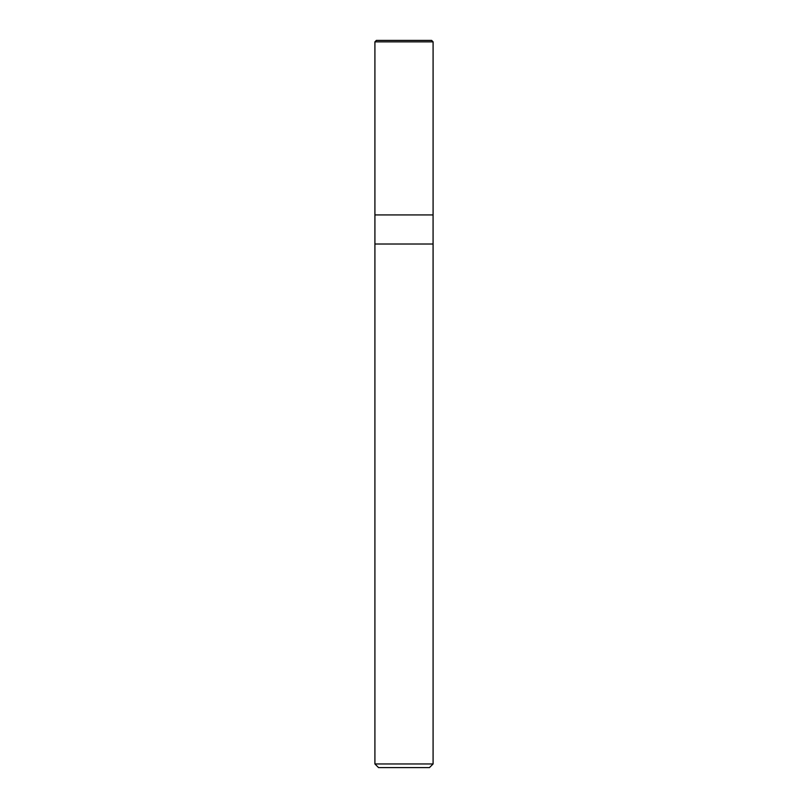 <?xml version="1.0" encoding="UTF-8"?>
<svg xmlns="http://www.w3.org/2000/svg" width="808" height="808" viewBox="0 0 808 808"><rect width="100%" height="100%" fill="white"/><g stroke="black" fill="none" stroke-linecap="round" stroke-linejoin="round"><path stroke-width="1.21" d="M374.912 214.928L433.088 214.928L433.088 41.854L431.634 40.4L376.366 40.4L374.912 41.854L374.912 214.928L374.912 41.854L376.366 40.4L431.634 40.4L433.088 41.854L374.912 41.854L433.088 41.854L433.088 214.928L374.912 214.928L374.912 763.964L378.548 767.6L429.452 767.6L433.088 763.964L433.078 214.928L433.078 244.016L374.912 244.016L374.922 214.928M374.912 244.016L433.088 244.016L433.088 763.964L374.912 763.964L374.912 244.016M374.912 763.964L433.088 763.964L429.452 767.6L378.548 767.6L374.912 763.964"/></g></svg>
